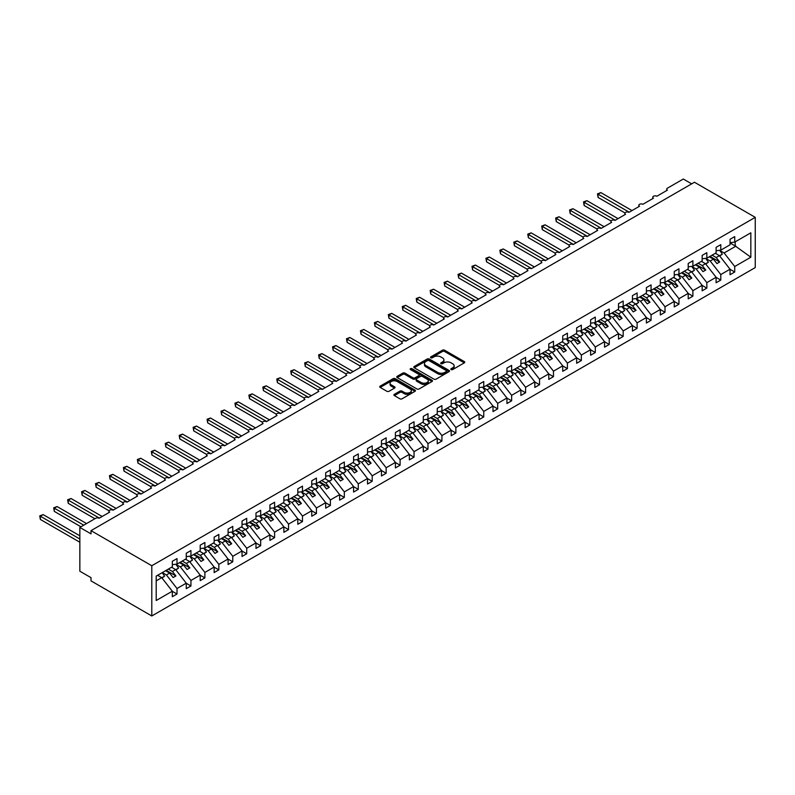 <?xml version="1.0" encoding="UTF-8"?>
<svg xmlns="http://www.w3.org/2000/svg" width="795" height="795" viewBox="0 0 795 795"><rect width="100%" height="100%" fill="white"/><g stroke="black" fill="none" stroke-linecap="round" stroke-linejoin="round"><path stroke-width="1.19" d="M451.153 369.566A1.083 0.626 0 0 0 452.693 369.566L464.32 362.848A1.55 0.894 0 0 0 464.777 362.222A1.55 0.894 0 0 0 464.32 361.586L444.614 350.207A1.55 0.894 0 0 0 442.427 350.207L430.791 356.925A1.083 0.626 0 0 0 432.321 357.81L433.832 356.945A4.959 2.862 0 0 1 440.837 356.945L442.477 357.889A4.959 2.862 0 0 1 443.928 359.916A4.959 2.862 0 0 1 442.477 361.934L440.977 362.808A1.083 0.626 0 0 0 442.507 363.693L444.007 362.818A4.959 2.862 0 0 1 451.023 362.818L452.663 363.772A4.959 2.862 0 0 1 454.114 365.789A4.959 2.862 0 0 1 452.663 367.817L451.153 368.681A1.083 0.626 0 0 0 451.153 369.566L451.153 368.681M394.36 394.33A1.55 0.894 0 0 0 393.903 394.966A1.55 0.894 0 0 0 394.36 395.592L399.885 398.792A1.55 0.894 0 0 0 402.081 398.792L415 391.329A1.55 0.894 0 0 0 415.447 390.693A1.55 0.894 0 0 0 415 390.067L395.294 378.688A1.55 0.894 0 0 0 393.098 378.688L380.179 386.141A1.55 0.894 0 0 0 379.722 386.777A1.55 0.894 0 0 0 380.179 387.413L386.857 391.269A1.55 0.894 0 0 0 389.053 391.269L394.578 388.079A1.55 0.894 0 0 0 395.036 387.443A1.55 0.894 0 0 0 394.578 386.807L391.269 384.899A4.144 2.395 0 0 1 390.057 383.21A4.144 2.395 0 0 1 392.611 380.994A4.144 2.395 0 0 1 397.122 381.521L410.101 389.003A4.144 2.395 0 0 1 411.313 390.693A4.144 2.395 0 0 1 408.749 392.909A4.144 2.395 0 0 1 404.238 392.392L402.081 391.14A1.55 0.894 0 0 0 399.885 391.14L394.36 394.33L394.36 395.592L399.885 392.432L399.885 391.14M755.25 217.343L151.795 565.742L151.795 615.976L755.25 267.577L755.25 217.343L694.462 182.244L91.008 530.643L91.008 533.862L79.848 527.423L95.748 518.251A2.365 1.361 0 0 1 99.087 518.251L109.69 512.129A2.365 1.361 0 0 1 108.995 511.165A2.365 1.361 0 0 1 110.455 509.903A2.365 1.361 0 0 1 113.029 510.201L123.632 504.08A2.365 1.361 0 0 1 122.937 503.116A2.365 1.361 0 0 1 124.398 501.854A2.365 1.361 0 0 1 126.981 502.152L137.575 496.03A2.365 1.361 0 0 1 136.879 495.066A2.365 1.361 0 0 1 138.34 493.804A2.365 1.361 0 0 1 140.924 494.102L151.517 487.981A2.365 1.361 0 0 1 150.821 487.017A2.365 1.361 0 0 1 152.282 485.755A2.365 1.361 0 0 1 154.866 486.053L165.459 479.932A2.365 1.361 0 0 1 164.764 478.968A2.365 1.361 0 0 1 166.225 477.706A2.365 1.361 0 0 1 168.808 478.004L179.402 471.882A2.365 1.361 0 0 1 178.706 470.918A2.365 1.361 0 0 1 180.167 469.656A2.365 1.361 0 0 1 182.751 469.944L193.344 463.833A2.365 1.361 0 0 1 192.648 462.869A2.365 1.361 0 0 1 194.109 461.607A2.365 1.361 0 0 1 196.693 461.895L207.286 455.783A2.365 1.361 0 0 1 206.601 454.82A2.365 1.361 0 0 1 208.061 453.557A2.365 1.361 0 0 1 210.635 453.846L221.229 447.734A2.365 1.361 0 0 1 220.543 446.77A2.365 1.361 0 0 1 222.004 445.508A2.365 1.361 0 0 1 224.578 445.796L235.171 439.685A2.365 1.361 0 0 1 234.485 438.711A2.365 1.361 0 0 1 235.946 437.449A2.365 1.361 0 0 1 238.52 437.747L249.113 431.635A2.365 1.361 0 0 1 248.428 430.661A2.365 1.361 0 0 1 249.888 429.399A2.365 1.361 0 0 1 252.462 429.697L263.066 423.586A2.365 1.361 0 0 1 262.37 422.612A2.365 1.361 0 0 1 263.831 421.35A2.365 1.361 0 0 1 266.404 421.648L277.008 415.527A2.365 1.361 0 0 1 276.312 414.563A2.365 1.361 0 0 1 277.773 413.301A2.365 1.361 0 0 1 280.347 413.599L290.95 407.477A2.365 1.361 0 0 1 290.255 406.513A2.365 1.361 0 0 1 291.715 405.251A2.365 1.361 0 0 1 294.289 405.549L304.892 399.428A2.365 1.361 0 0 1 304.197 398.464A2.365 1.361 0 0 1 305.658 397.202A2.365 1.361 0 0 1 308.231 397.5L318.835 391.378A2.365 1.361 0 0 1 318.139 390.415A2.365 1.361 0 0 1 319.6 389.153A2.365 1.361 0 0 1 322.184 389.451L332.777 383.329A2.365 1.361 0 0 1 332.081 382.365A2.365 1.361 0 0 1 333.542 381.103A2.365 1.361 0 0 1 336.126 381.401L346.719 375.28A2.365 1.361 0 0 1 346.024 374.316A2.365 1.361 0 0 1 347.485 373.054A2.365 1.361 0 0 1 350.068 373.352L360.662 367.23A2.365 1.361 0 0 1 359.966 366.266A2.365 1.361 0 0 1 361.427 365.004A2.365 1.361 0 0 1 364.011 365.303L374.604 359.181A2.365 1.361 0 0 1 373.908 358.217A2.365 1.361 0 0 1 375.369 356.955A2.365 1.361 0 0 1 377.953 357.253L388.546 351.132A2.365 1.361 0 0 1 387.851 350.168A2.365 1.361 0 0 1 389.312 348.906A2.365 1.361 0 0 1 391.895 349.204L402.489 343.082A2.365 1.361 0 0 1 401.803 342.118A2.365 1.361 0 0 1 403.264 340.856A2.365 1.361 0 0 1 405.838 341.154L416.431 335.033A2.365 1.361 0 0 1 415.745 334.069A2.365 1.361 0 0 1 417.206 332.807A2.365 1.361 0 0 1 419.78 333.105L430.373 326.984A2.365 1.361 0 0 1 429.688 326.02A2.365 1.361 0 0 1 431.148 324.757A2.365 1.361 0 0 1 433.722 325.046L444.316 318.934A2.365 1.361 0 0 1 443.63 317.97A2.365 1.361 0 0 1 445.091 316.708A2.365 1.361 0 0 1 447.665 316.996L458.268 310.885A2.365 1.361 0 0 1 457.572 309.921A2.365 1.361 0 0 1 459.033 308.659A2.365 1.361 0 0 1 461.607 308.947L472.21 302.835A2.365 1.361 0 0 1 471.515 301.861A2.365 1.361 0 0 1 472.975 300.599A2.365 1.361 0 0 1 475.549 300.898L486.152 294.786A2.365 1.361 0 0 1 485.457 293.812A2.365 1.361 0 0 1 486.918 292.55A2.365 1.361 0 0 1 489.491 292.848L500.095 286.737A2.365 1.361 0 0 1 499.399 285.763A2.365 1.361 0 0 1 500.86 284.501A2.365 1.361 0 0 1 503.444 284.799L514.037 278.687A2.365 1.361 0 0 1 513.341 277.713A2.365 1.361 0 0 1 514.802 276.451A2.365 1.361 0 0 1 517.386 276.749L527.979 270.628A2.365 1.361 0 0 1 527.284 269.664A2.365 1.361 0 0 1 528.745 268.402A2.365 1.361 0 0 1 531.328 268.7L541.922 262.579A2.365 1.361 0 0 1 541.226 261.615A2.365 1.361 0 0 1 542.687 260.353A2.365 1.361 0 0 1 545.271 260.651L555.864 254.529A2.365 1.361 0 0 1 555.168 253.565A2.365 1.361 0 0 1 556.629 252.303A2.365 1.361 0 0 1 559.213 252.601L569.806 246.48A2.365 1.361 0 0 1 569.111 245.516A2.365 1.361 0 0 1 570.572 244.254A2.365 1.361 0 0 1 573.155 244.552L583.749 238.43A2.365 1.361 0 0 1 583.053 237.467A2.365 1.361 0 0 1 584.514 236.204A2.365 1.361 0 0 1 587.098 236.503L597.691 230.381A2.365 1.361 0 0 1 597.005 229.417A2.365 1.361 0 0 1 598.466 228.155A2.365 1.361 0 0 1 601.04 228.453L611.633 222.332A2.365 1.361 0 0 1 610.948 221.368A2.365 1.361 0 0 1 612.408 220.106A2.365 1.361 0 0 1 614.982 220.404L625.576 214.282A2.365 1.361 0 0 1 624.89 213.318A2.365 1.361 0 0 1 626.351 212.056A2.365 1.361 0 0 1 628.924 212.354L639.518 206.233A2.365 1.361 0 0 1 638.832 205.269A2.365 1.361 0 0 1 640.293 204.007A2.365 1.361 0 0 1 642.867 204.305L653.47 198.184A2.365 1.361 0 0 1 652.774 197.22A2.365 1.361 0 0 1 654.235 195.958A2.365 1.361 0 0 1 656.809 196.256L667.412 190.134A2.365 1.361 180 0 1 666.717 189.17A2.365 1.361 180 0 1 667.412 188.196L683.303 179.024L691.67 183.854M151.795 565.742L91.008 530.643M433.941 379.126A1.55 0.894 0 0 0 436.127 379.126L449.046 371.672A1.55 0.894 0 0 0 449.503 371.036A1.55 0.894 0 0 0 449.046 370.41L429.34 359.032A1.55 0.894 0 0 0 427.154 359.032L414.235 366.485A1.55 0.894 0 0 0 413.778 367.121A1.55 0.894 0 0 0 414.235 367.747L433.941 379.126M410.886 369.804A1.083 0.626 0 0 1 411.989 369.953L411.989 368.671L432.023 380.239A1.55 0.894 0 0 1 432.48 380.865A1.55 0.894 0 0 1 432.023 381.501L419.104 388.964A1.55 0.894 0 0 1 416.918 388.964L397.202 377.585L402.737 374.415L402.737 373.123L397.202 376.313A1.55 0.894 0 0 0 396.755 376.949A1.55 0.894 0 0 0 397.202 377.585L397.202 376.313M402.737 374.415A1.55 0.894 0 0 1 404.923 374.415L404.923 373.123A1.55 0.894 0 0 0 402.737 373.123M404.923 373.123L412.913 377.734A1.55 0.894 0 0 0 415.109 377.734L418.776 375.618A1.55 0.894 0 0 0 419.223 374.992A1.55 0.894 0 0 0 418.776 374.356L410.459 369.556A1.083 0.626 0 0 1 411.989 368.671M156.208 580.837L161.723 577.657L172.316 591.212L156.208 600.513L156.208 576.107L172.316 566.805L172.316 561.3L177.007 558.597L177.007 564.102L172.316 564.688M177.007 564.102L186.259 558.756L186.259 553.25L190.949 550.547L190.949 556.053L186.259 556.639M190.949 556.053L200.201 550.706L200.201 545.201L204.891 542.498L204.891 548.003L200.201 548.59M204.891 548.003L214.153 542.657L214.153 537.152L218.834 534.449L218.834 539.954L214.153 540.53M218.834 539.954L228.095 534.608L228.095 529.102L232.776 526.399L232.776 531.905L228.095 532.481M232.776 531.905L242.038 526.558L242.038 521.053L246.718 518.35L246.718 523.855L242.038 524.432M246.718 523.855L255.98 518.509L255.98 513.004L260.661 510.291L260.661 515.806L255.98 516.382M260.661 515.806L269.922 510.46L269.922 504.954L274.603 502.241L274.603 507.757L269.922 508.333M274.603 507.757L283.865 502.41L283.865 496.905L288.545 494.192L288.545 499.697L283.865 500.284M288.545 499.697L297.807 494.361L297.807 488.846L302.488 486.142L302.488 491.648L297.807 492.234M302.488 491.648L311.749 486.311L311.749 480.796L316.44 478.093L316.44 483.599L311.749 484.185M316.44 483.599L325.692 478.252L325.692 472.747L330.382 470.044L330.382 475.549L325.692 476.135M330.382 475.549L339.634 470.203L339.634 464.697L344.324 461.994L344.324 467.5L339.634 468.086M344.324 467.5L353.576 462.153L353.576 456.648L358.267 453.945L358.267 459.45L353.576 460.037M358.267 459.45L367.519 454.104L367.519 448.599L372.209 445.896L372.209 451.401L367.519 451.987M372.209 451.401L381.461 446.055L381.461 440.549L386.151 437.846L386.151 443.352L381.461 443.938M386.151 443.352L395.413 438.005L395.413 432.5L400.094 429.797L400.094 435.302L395.413 435.889M400.094 435.302L409.355 429.956L409.355 424.451L414.036 421.748L414.036 427.253L409.355 427.839M414.036 427.253L423.298 421.906L423.298 416.401L427.978 413.698L427.978 419.203L423.298 419.79M427.978 419.203L437.24 413.857L437.24 408.352L441.921 405.649L441.921 411.154L437.24 411.74M441.921 411.154L451.182 405.808L451.182 400.302L455.863 397.599L455.863 403.105L451.182 403.691M455.863 403.105L465.125 397.758L465.125 392.253L469.805 389.55L469.805 395.055L465.125 395.632M469.805 395.055L479.067 389.709L479.067 384.204L483.748 381.501L483.748 387.006L479.067 387.582M483.748 387.006L493.009 381.66L493.009 376.154L497.69 373.451L497.69 378.957L493.009 379.533M497.69 378.957L506.952 373.61L506.952 368.105L511.642 365.392L511.642 370.907L506.952 371.484M511.642 370.907L520.894 365.561L520.894 360.055L525.584 357.343L525.584 362.848L520.894 363.434M525.584 362.848L534.836 357.512L534.836 352.006L539.527 349.293L539.527 354.799L534.836 355.385M539.527 354.799L548.779 349.462L548.779 343.947L553.469 341.244L553.469 346.749L548.779 347.335M553.469 346.749L562.721 341.413L562.721 335.897L567.411 333.194L567.411 338.7L562.721 339.286M567.411 338.7L576.663 333.353L576.663 327.848L581.354 325.145L581.354 330.65L576.663 331.237M581.354 330.65L590.615 325.304L590.615 319.799L595.296 317.096L595.296 322.601L590.615 323.187M595.296 322.601L604.558 317.255L604.558 311.749L609.238 309.046L609.238 314.552L604.558 315.138M609.238 314.552L618.5 309.205L618.5 303.7L623.181 300.997L623.181 306.502L618.5 307.089M623.181 306.502L632.442 301.156L632.442 295.651L637.123 292.948L637.123 298.453L632.442 299.039M637.123 298.453L646.385 293.107L646.385 287.601L651.065 284.898L651.065 290.404L646.385 290.99M651.065 290.404L660.327 285.057L660.327 279.552L665.008 276.849L665.008 282.354L660.327 282.941M665.008 282.354L674.269 277.008L674.269 271.502L678.95 268.799L678.95 274.305L674.269 274.891M678.95 274.305L688.212 268.958L688.212 263.453L692.892 260.75L692.892 266.255L688.212 266.842M692.892 266.255L702.154 260.909L702.154 255.404L706.844 252.701L706.844 258.206L702.154 258.792M706.844 258.206L716.096 252.86L716.096 247.354L720.787 244.651L720.787 250.157L716.096 250.733M172.316 591.311L177.007 594.014L177.007 588.509L186.259 583.162L175.665 569.608L171.571 567.242M162.309 572.589L166.403 574.954L177.007 588.509M186.259 583.262L190.949 585.965L190.949 580.459L200.201 575.113L189.608 561.558L185.513 559.193M175.914 564.341L180.356 566.905L190.949 580.459M200.201 575.212L204.891 577.915L204.891 572.41L214.153 567.064L203.55 553.509L199.456 551.144M189.856 556.291L194.298 558.855L204.891 572.41M214.153 567.163L218.834 569.866L218.834 564.361L228.095 559.014L217.492 545.459L213.398 543.094M203.798 548.242L208.24 550.806L218.834 564.361M228.095 559.114L232.776 561.817L232.776 556.311L242.038 550.965L231.434 537.41L227.34 535.045M217.741 540.193L222.183 542.756L232.776 556.311M242.038 551.064L246.718 553.767L246.718 548.262L255.98 542.915L245.377 529.361L241.283 526.996M231.683 532.143L236.125 534.707L246.718 548.262M255.98 543.015L260.661 545.718L260.661 540.212L269.922 534.866L259.329 521.311L255.225 518.946M245.625 524.094L250.067 526.658L260.661 540.212M269.922 534.965L274.603 537.668L274.603 532.163L283.865 526.817L273.271 513.262L269.167 510.887M259.567 516.044L264.01 518.598L274.603 532.163M283.865 526.906L288.545 529.619L288.545 524.114L297.807 518.767L287.214 505.213L283.109 502.838M273.51 507.995L277.952 510.549L288.545 524.114M297.807 518.857L302.488 521.57L302.488 516.064L311.749 510.718L301.156 497.163L297.052 494.788M287.452 499.936L291.894 502.5L302.488 516.064M311.749 510.807L316.44 513.52L316.44 508.005L325.692 502.669L315.098 489.104L310.994 486.739M301.394 491.886L305.837 494.45L316.44 508.005M325.692 502.758L330.382 505.471L330.382 499.956L339.634 494.619L329.041 481.055L324.936 478.689M315.337 483.837L319.779 486.401L330.382 499.956M339.634 494.709L344.324 497.412L344.324 491.906L353.576 486.56L342.983 473.005L338.879 470.64M329.289 475.788L333.721 478.352L344.324 491.906M353.576 486.659L358.267 489.362L358.267 483.857L367.519 478.51L356.925 464.956L352.831 462.591M343.231 467.738L347.663 470.302L358.267 483.857M367.519 478.61L372.209 481.313L372.209 475.808L381.461 470.461L370.868 456.906L366.773 454.541M357.174 459.689L361.606 462.253L372.209 475.808M381.461 470.56L386.151 473.264L386.151 467.758L395.413 462.412L384.81 448.857L380.716 446.492M371.116 451.64L375.558 454.203L386.151 467.758M395.413 462.511L400.094 465.214L400.094 459.709L409.355 454.362L398.752 440.808L394.658 438.442M385.058 443.59L389.5 446.154L400.094 459.709M409.355 454.462L414.036 457.165L414.036 451.659L423.298 446.313L412.694 432.758L408.6 430.393M399.001 435.541L403.443 438.105L414.036 451.659M423.298 446.412L427.978 449.115L427.978 443.61L437.24 438.264L426.637 424.709L422.543 422.344M412.943 427.491L417.385 430.055L427.978 443.61M437.24 438.363L441.921 441.066L441.921 435.561L451.182 430.214L440.579 416.659L436.485 414.294M426.885 419.442L431.327 422.006L441.921 435.561M451.182 430.314L455.863 433.017L455.863 427.511L465.125 422.165L454.531 408.61L450.427 406.245M440.828 411.393L445.27 413.957L455.863 427.511M465.125 422.264L469.805 424.967L469.805 419.462L479.067 414.116L468.474 400.561L464.369 398.196M454.77 403.343L459.212 405.907L469.805 419.462M479.067 414.215L483.748 416.918L483.748 411.413L493.009 406.066L482.416 392.511L478.312 390.146M468.712 395.294L473.154 397.858L483.748 411.413M493.009 406.166L497.69 408.868L497.69 403.363L506.952 398.017L496.358 384.462L492.254 382.097M482.654 387.245L487.097 389.808L497.69 403.363M506.952 398.116L511.642 400.819L511.642 395.314L520.894 389.967L510.301 376.413L506.196 374.038M496.597 379.195L501.039 381.759L511.642 395.314M520.894 390.067L525.584 392.77L525.584 387.264L534.836 381.918L524.243 368.363L520.139 365.988M510.549 371.146L514.981 373.7L525.584 387.264M534.836 382.007L539.527 384.72L539.527 379.215L548.779 373.869L538.185 360.314L534.081 357.939M524.491 363.086L528.923 365.65L539.527 379.215M548.779 373.958L553.469 376.671L553.469 371.166L562.721 365.819L552.128 352.255L548.033 349.889M538.434 355.037L542.866 357.601L553.469 371.166M562.721 365.909L567.411 368.622L567.411 363.106L576.663 357.77L566.07 344.205L561.976 341.84M552.376 346.988L556.808 349.552L567.411 363.106M576.663 357.859L581.354 360.562L581.354 355.057L590.615 349.721L580.012 336.156L575.918 333.791M566.318 338.938L570.76 341.502L581.354 355.057M590.615 349.81L595.296 352.513L595.296 347.008L604.558 341.661L593.954 328.106L589.86 325.741M580.261 330.889L584.703 333.453L595.296 347.008M604.558 341.761L609.238 344.464L609.238 338.958L618.5 333.612L607.897 320.057L603.803 317.692M594.203 322.84L598.645 325.403L609.238 338.958M618.5 333.711L623.181 336.414L623.181 330.909L632.442 325.562L621.839 312.008L617.745 309.643M608.145 314.79L612.587 317.354L623.181 330.909M632.442 325.662L637.123 328.365L637.123 322.859L646.385 317.513L635.781 303.958L631.687 301.593M622.087 306.741L626.53 309.305L637.123 322.859M646.385 317.612L651.065 320.315L651.065 314.81L660.327 309.464L649.734 295.909L645.629 293.544M636.03 298.691L640.472 301.255L651.065 314.81M660.327 309.563L665.008 312.266L665.008 306.761L674.269 301.414L663.676 287.86L659.572 285.494M649.972 290.642L654.414 293.206L665.008 306.761M674.269 301.514L678.95 304.217L678.95 298.711L688.212 293.365L677.618 279.81L673.514 277.445M663.914 282.593L668.356 285.157L678.95 298.711M688.212 293.464L692.892 296.167L692.892 290.662L702.154 285.316L691.561 271.761L687.456 269.396M677.857 274.543L682.299 277.107L692.892 290.662M702.154 285.415L706.844 288.118L706.844 282.613L716.096 277.266L705.503 263.711L701.399 261.346M691.799 266.494L696.241 269.058L706.844 282.613M716.096 277.366L720.787 280.069L720.787 274.563L730.039 269.217L730.039 274.722L734.729 272.019L734.729 266.514L750.838 257.212L735.176 245.933L735.176 241.849M705.751 258.445L710.183 261.008L720.787 274.563M720.787 250.157L730.039 244.81L730.039 239.305L734.729 236.602L734.729 242.107L730.039 242.684M730.039 269.316L734.729 272.019M719.694 250.395L724.126 252.959L734.729 266.514M79.848 527.423L79.848 571.217L91.008 577.657L91.008 580.877L151.795 615.976M161.723 577.657L157.619 575.292M177.007 594.014L172.316 596.717L172.316 591.212M190.949 585.965L186.259 588.668L186.259 583.162M204.891 577.915L200.201 580.618L200.201 575.113M218.834 569.866L214.153 572.569L214.153 567.064M232.776 561.817L228.095 564.52L228.095 559.014M246.718 553.767L242.038 556.47L242.038 550.965M260.661 545.718L255.98 548.421L255.98 542.915M274.603 537.668L269.922 540.371L269.922 534.866M288.545 529.619L283.865 532.322L283.865 526.817M302.488 521.57L297.807 524.273L297.807 518.767M316.44 513.52L311.749 516.223L311.749 510.718M330.382 505.471L325.692 508.174L325.692 502.669M344.324 497.412L339.634 500.125L339.634 494.619M358.267 489.362L353.576 492.075L353.576 486.56M372.209 481.313L367.519 484.026L367.519 478.51M386.151 473.264L381.461 475.966L381.461 470.461M400.094 465.214L395.413 467.917L395.413 462.412M414.036 457.165L409.355 459.868L409.355 454.362M427.978 449.115L423.298 451.818L423.298 446.313M441.921 441.066L437.24 443.769L437.24 438.264M455.863 433.017L451.182 435.72L451.182 430.214M469.805 424.967L465.125 427.67L465.125 422.165M483.748 416.918L479.067 419.621L479.067 414.116M497.69 408.868L493.009 411.572L493.009 406.066M511.642 400.819L506.952 403.522L506.952 398.017M525.584 392.77L520.894 395.473L520.894 389.967M539.527 384.72L534.836 387.423L534.836 381.918M553.469 376.671L548.779 379.374L548.779 373.869M567.411 368.622L562.721 371.325L562.721 365.819M581.354 360.562L576.663 363.275L576.663 357.77M595.296 352.513L590.615 355.226L590.615 349.721M609.238 344.464L604.558 347.177L604.558 341.661M623.181 336.414L618.5 339.117L618.5 333.612M637.123 328.365L632.442 331.068L632.442 325.562M651.065 320.315L646.385 323.018L646.385 317.513M665.008 312.266L660.327 314.969L660.327 309.464M678.95 304.217L674.269 306.92L674.269 301.414M692.892 296.167L688.212 298.87L688.212 293.365M706.844 288.118L702.154 290.821L702.154 285.316M720.787 280.069L716.096 282.772L716.096 277.266M734.729 242.107L750.838 232.806L750.838 257.212M166.403 574.954L169.643 573.086L173.131 577.548L175.914 575.938L172.436 571.476L175.665 569.608M165.539 570.721L169.643 573.086M168.331 569.111L172.436 571.476M180.356 566.905L183.585 565.036L187.073 569.498L189.856 567.888L186.378 563.426L189.608 561.558M179.491 562.671L183.585 565.036M182.274 561.061L186.378 563.426M194.298 558.855L197.528 556.987L201.016 561.449L203.808 559.839L200.32 555.377L203.55 553.509M193.433 554.622L197.528 556.987M196.216 553.012L200.32 555.377M208.24 550.806L211.47 548.938L214.958 553.399L217.751 551.79L214.262 547.328L217.492 545.459M207.376 546.572L211.47 548.938M210.158 544.963L214.262 547.328M222.183 542.756L225.412 540.888L228.9 545.35L231.693 543.74L228.205 539.278L231.434 537.41M221.318 538.523L225.412 540.888M224.101 536.913L228.205 539.278M236.125 534.707L239.355 532.839L242.843 537.291L245.635 535.681L242.147 531.229L245.377 529.361M235.26 530.474L239.355 532.839M238.043 528.854L242.147 531.229M250.067 526.658L253.297 524.789L256.785 529.241L259.577 527.632L256.089 523.18L259.329 521.311M249.203 522.414L253.297 524.789M251.985 520.805L256.089 523.18M264.01 518.598L267.239 516.74L270.727 521.192L273.52 519.582L270.032 515.13L273.271 513.262M263.145 514.365L267.239 516.74M265.937 512.755L270.032 515.13M277.952 510.549L281.191 508.691L284.67 513.143L287.462 511.533L283.974 507.071L287.214 505.213M277.087 506.316L281.191 508.691M279.88 504.706L283.974 507.071M291.894 502.5L295.134 500.631L298.612 505.093L301.404 503.483L297.916 499.022L301.156 497.163M291.03 498.266L295.134 500.631M293.822 496.656L297.916 499.022M305.837 494.45L309.076 492.582L312.564 497.044L315.347 495.434L311.859 490.972L315.098 489.104M304.972 490.217L309.076 492.582M307.764 488.607L311.859 490.972M319.779 486.401L323.018 484.533L326.507 488.995L329.289 487.385L325.801 482.923L329.041 481.055M318.914 482.168L323.018 484.533M321.707 480.558L325.801 482.923M333.721 478.352L336.961 476.483L340.449 480.945L343.231 479.335L339.743 474.873L342.983 473.005M332.857 474.118L336.961 476.483M335.649 472.508L339.743 474.873M347.663 470.302L350.903 468.434L354.391 472.896L357.174 471.286L353.696 466.824L356.925 464.956M346.799 466.069L350.903 468.434M349.591 464.459L353.696 466.824M361.606 462.253L364.845 460.385L368.333 464.846L371.116 463.237L367.638 458.775L370.868 456.906M360.741 458.019L364.845 460.385M363.534 456.409L367.638 458.775M375.558 454.203L378.788 452.335L382.276 456.797L385.058 455.187L381.58 450.725L384.81 448.857M374.693 449.97L378.788 452.335M377.476 448.36L381.58 450.725M389.5 446.154L392.73 444.286L396.218 448.748L399.01 447.138L395.522 442.676L398.752 440.808M388.636 441.921L392.73 444.286M391.418 440.311L395.522 442.676M403.443 438.105L406.672 436.236L410.16 440.698L412.953 439.088L409.465 434.627L412.694 432.758M402.578 433.871L406.672 436.236M405.361 432.261L409.465 434.627M417.385 430.055L420.615 428.187L424.103 432.649L426.895 431.039L423.407 426.577L426.637 424.709M416.52 425.822L420.615 428.187M419.303 424.212L423.407 426.577M431.327 422.006L434.557 420.138L438.045 424.6L440.837 422.99L437.349 418.528L440.579 416.659M430.463 417.772L434.557 420.138M433.245 416.163L437.349 418.528M445.27 413.957L448.499 412.088L451.987 416.55L454.78 414.94L451.292 410.478L454.531 408.61M444.405 409.723L448.499 412.088M447.188 408.113L451.292 410.478M459.212 405.907L462.442 404.039L465.93 408.501L468.722 406.891L465.234 402.429L468.474 400.561M458.347 401.674L462.442 404.039M461.14 400.064L465.234 402.429M473.154 397.858L476.394 395.99L479.872 400.451L482.664 398.842L479.176 394.38L482.416 392.511M472.29 393.624L476.394 395.99M475.082 392.015L479.176 394.38M487.097 389.808L490.336 387.94L493.814 392.392L496.607 390.782L493.119 386.33L496.358 384.462M486.232 385.565L490.336 387.94M489.024 383.955L493.119 386.33M501.039 381.759L504.278 379.891L507.767 384.343L510.549 382.733L507.061 378.281L510.301 376.413M500.174 377.516L504.278 379.891M502.967 375.906L507.061 378.281M514.981 373.7L518.221 371.841L521.709 376.293L524.491 374.684L521.003 370.231L524.243 368.363M514.117 369.466L518.221 371.841M516.909 367.856L521.003 370.231M528.923 365.65L532.163 363.782L535.651 368.244L538.434 366.634L534.946 362.172L538.185 360.314M528.059 361.417L532.163 363.782M530.851 359.807L534.946 362.172M542.866 357.601L546.105 355.733L549.593 360.195L552.376 358.585L548.898 354.123L552.128 352.255M542.001 353.368L546.105 355.733M544.794 351.758L548.898 354.123M556.808 349.552L560.048 347.683L563.536 352.145L566.318 350.535L562.84 346.073L566.07 344.205M555.944 345.318L560.048 347.683M558.736 343.708L562.84 346.073M570.76 341.502L573.99 339.634L577.478 344.096L580.27 342.486L576.782 338.024L580.012 336.156M569.896 337.269L573.99 339.634M572.678 335.659L576.782 338.024M584.703 333.453L587.932 331.585L591.42 336.047L594.213 334.437L590.725 329.975L593.954 328.106M583.838 329.219L587.932 331.585M586.621 327.61L590.725 329.975M598.645 325.403L601.875 323.535L605.363 327.997L608.155 326.387L604.667 321.925L607.897 320.057M597.78 321.17L601.875 323.535M600.563 319.56L604.667 321.925M612.587 317.354L615.817 315.486L619.305 319.948L622.097 318.338L618.609 313.876L621.839 312.008M611.723 313.121L615.817 315.486M614.505 311.511L618.609 313.876M626.53 309.305L629.759 307.436L633.247 311.898L636.04 310.288L632.552 305.827L635.781 303.958M625.665 305.071L629.759 307.436M628.447 303.461L632.552 305.827M640.472 301.255L643.702 299.387L647.19 303.849L649.982 302.239L646.494 297.777L649.734 295.909M639.607 297.022L643.702 299.387M642.4 295.412L646.494 297.777M654.414 293.206L657.644 291.338L661.132 295.8L663.924 294.19L660.436 289.728L663.676 287.86M653.55 288.973L657.644 291.338M656.342 287.363L660.436 289.728M668.356 285.157L671.596 283.288L675.074 287.75L677.867 286.14L674.379 281.678L677.618 279.81M667.492 280.923L671.596 283.288M670.284 279.313L674.379 281.678M682.299 277.107L685.538 275.239L689.017 279.701L691.809 278.091L688.321 273.629L691.561 271.761M681.434 272.874L685.538 275.239M684.227 271.264L688.321 273.629M696.241 269.058L699.481 267.19L702.969 271.651L705.751 270.042L702.263 265.58L705.503 263.711M695.377 264.824L699.481 267.19M698.169 263.215L702.263 265.58M710.183 261.008L713.423 259.14L716.911 263.602L719.694 261.992L716.206 257.53L719.445 255.662L715.341 253.297M709.319 256.775L713.423 259.14M712.111 255.165L716.206 257.53M719.445 255.662L730.039 269.217M724.126 252.959L735.951 246.132M730.039 242.972L735.176 245.933M709.995 256.387L719.694 261.992M696.052 264.437L705.751 270.042M682.1 272.486L691.809 278.091M668.158 280.536L677.867 286.14M654.215 288.585L663.924 294.19M640.273 296.634L649.982 302.239M626.331 304.684L636.04 310.288M612.389 312.733L622.097 318.338M598.446 320.783L608.155 326.387M584.504 328.832L594.213 334.437M570.562 336.881L580.27 342.486M556.619 344.931L566.318 350.535M542.677 352.98L552.376 358.585M528.735 361.029L538.434 366.634M514.792 369.079L524.491 374.684M500.85 377.138L510.549 382.733M486.898 385.187L496.607 390.782M472.955 393.237L482.664 398.842M459.013 401.286L468.722 406.891M445.071 409.336L454.78 414.94M431.128 417.385L440.837 422.99M417.186 425.434L426.895 431.039M403.244 433.484L412.953 439.088M389.302 441.533L399.01 447.138M375.359 449.582L385.058 455.187M361.417 457.632L371.116 463.237M347.475 465.681L357.174 471.286M333.532 473.731L343.231 479.335M319.59 481.78L329.289 487.385M305.648 489.829L315.347 495.434M291.695 497.879L301.404 503.483M277.753 505.928L287.462 511.533M263.811 513.987L273.52 519.582M249.869 522.037L259.577 527.632M235.926 530.086L245.635 535.681M221.984 538.135L231.693 543.74M208.042 546.185L217.751 551.79M194.099 554.234L203.808 559.839M180.157 562.284L189.856 567.888M166.215 570.333L175.914 575.938M451.59 369.725L452.663 369.099A4.959 2.862 0 0 0 454.114 367.081L454.114 365.789M443.928 359.916L443.928 361.198A4.959 2.862 0 0 1 442.477 363.226L441.404 363.842M464.3 362.868L444.614 351.499A1.55 0.894 0 0 0 442.427 351.499L431.228 357.969M449.046 370.41L449.046 371.672L429.34 360.314A1.55 0.894 0 0 0 427.154 360.314L414.255 367.767M446.313 371.484A1.083 0.626 0 0 0 446.313 370.599L429.012 360.612A1.083 0.626 0 0 0 427.481 360.612L425.891 361.526A4.959 2.862 0 0 0 424.441 363.544A4.959 2.862 0 0 0 425.891 365.571L437.717 372.398A4.959 2.862 0 0 0 444.723 372.398L446.313 371.484L446.313 372.766A1.083 0.626 0 0 0 446.631 372.328L446.631 371.036M424.441 363.544L424.441 364.835A4.959 2.862 0 0 0 425.891 366.863L425.891 365.571M446.313 372.766L444.723 373.69A4.959 2.862 0 0 1 437.717 373.69L425.891 366.863M404.923 374.415L412.913 379.026A1.55 0.894 0 0 0 415.109 379.026L418.776 376.909A1.55 0.894 0 0 0 419.223 376.274L419.223 374.992M411.989 369.953L432.003 381.511M421.211 382.524A4.144 2.395 0 0 0 425.722 383.041A4.144 2.395 0 0 0 428.286 380.835A4.144 2.395 0 0 0 427.064 379.145L422.493 376.502A1.55 0.894 0 0 0 420.307 376.502L416.64 378.629A1.55 0.894 0 0 0 416.183 379.255A1.55 0.894 0 0 0 416.64 379.891L421.211 382.524L421.211 383.816A4.144 2.395 0 0 0 425.722 384.333A4.144 2.395 0 0 0 428.286 382.127L428.286 380.835M416.183 379.255L416.183 380.547A1.55 0.894 0 0 0 416.64 381.173L416.64 379.891M421.211 383.816L416.64 381.173M411.313 390.693L411.313 391.985A4.144 2.395 0 0 1 408.749 394.191A4.144 2.395 0 0 1 404.238 393.674L402.081 392.432A1.55 0.894 0 0 0 399.885 392.432M390.057 383.21L390.057 384.492A4.144 2.395 0 0 0 391.269 386.181L391.269 384.899M394.559 388.089L391.269 386.181M415 390.067L415 391.329L395.294 379.98A1.55 0.894 0 0 0 393.098 379.98L380.199 387.423M597.472 193.871L598.088 194.219L598.088 197.448L597.472 193.871L600.871 192.609L598.088 194.219L629.203 212.186M598.088 197.448L624.969 212.961M600.871 192.609L631.995 210.576M715.649 253.118L716.076 253.714M719.624 250.296L722.347 254.122L719.525 255.761M722.347 254.122L719.714 256M583.53 201.92L584.136 202.278L584.136 205.498L583.53 201.92L586.929 200.668L584.136 202.278L615.26 220.245M584.136 205.498L611.027 221.01M586.929 200.668L618.053 218.635M701.707 261.167L702.134 261.764M705.682 258.345L708.405 262.181L705.572 263.811M708.405 262.181L705.771 264.049M569.588 209.969L570.194 210.327L570.194 213.547L569.588 209.969L572.986 208.717L570.194 210.327L601.318 228.294M570.194 213.547L597.085 229.059M572.986 208.717L604.111 226.684M687.764 269.217L688.182 269.813M691.739 266.395L694.462 270.23L691.63 271.86M694.462 270.23L691.829 272.099M555.645 218.019L556.252 218.377L556.252 221.596L555.645 218.019L559.044 216.767L556.252 218.377L587.376 236.344M556.252 221.596L583.142 237.119M559.044 216.767L590.168 234.734M673.822 277.266L674.24 277.862M677.797 274.444L680.52 278.28L677.688 279.91M680.52 278.28L677.887 280.148M541.703 226.068L542.309 226.426L542.309 229.646L541.703 226.068L545.102 224.816L542.309 226.426L573.433 244.393M542.309 229.646L569.19 245.168M545.102 224.816L576.226 242.783M659.88 285.316L660.297 285.912M663.855 282.493L666.568 286.329L663.745 287.959M666.568 286.329L663.934 288.197M527.761 234.118L528.367 234.475L528.367 237.695L527.761 234.118L531.159 232.865L528.367 234.475L559.491 252.442M528.367 237.695L555.248 253.217M531.159 232.865L562.274 250.832M645.938 293.365L646.355 293.961M649.913 290.553L652.625 294.379L649.803 296.008M652.625 294.379L649.992 296.247M513.808 242.167L514.425 242.525L514.425 245.744L513.808 242.167L517.217 240.915L514.425 242.525L545.549 260.492M514.425 245.744L541.306 261.267M517.217 240.915L548.331 258.882M631.995 301.414L632.413 302.011M635.96 298.602L638.683 302.428L635.861 304.058M638.683 302.428L636.05 304.296M499.866 250.216L500.482 250.574L500.482 253.794L499.866 250.216L503.275 248.964L500.482 250.574L531.607 268.541M500.482 253.794L527.363 269.316M503.275 248.964L534.389 266.931M618.043 309.464L618.47 310.06M622.018 306.651L624.741 310.477L621.919 312.107M624.741 310.477L622.107 312.356M485.924 258.266L486.54 258.623L486.54 261.843L485.924 258.266L489.332 257.014L486.54 258.623L517.664 276.59M486.54 261.843L513.421 277.366M489.332 257.014L520.447 274.981M604.101 317.513L604.528 318.109M608.076 314.701L610.798 318.527L607.976 320.156M610.798 318.527L608.165 320.405M471.982 266.315L472.598 266.673L472.598 269.893L471.982 266.315L475.39 265.063L472.598 266.673L503.722 284.64M472.598 269.893L499.479 285.415M475.39 265.063L506.504 283.03M590.158 325.562L590.586 326.159M594.133 322.75L596.856 326.576L594.034 328.206M596.856 326.576L594.223 328.454M458.039 274.364L458.655 274.722L458.655 277.942L458.039 274.364L461.438 273.112L458.655 274.722L489.77 292.689M458.655 277.942L485.536 293.464M461.438 273.112L492.562 291.079M576.216 333.622L576.643 334.208M580.191 330.8L582.914 334.625L580.092 336.255M582.914 334.625L580.28 336.504M444.097 282.414L444.713 282.772L444.713 285.991L444.097 282.414L447.496 281.162L444.713 282.772L475.827 300.739M444.713 285.991L471.594 301.514M447.496 281.162L478.62 299.129M562.274 341.671L562.701 342.267M566.249 338.849L568.972 342.675L566.149 344.305M568.972 342.675L566.338 344.553M430.155 290.473L430.771 290.821L430.771 294.041L430.155 290.473L433.553 289.211L430.771 290.821L461.885 308.788M430.771 294.041L457.652 309.563M433.553 289.211L464.678 307.178M548.331 349.721L548.759 350.317M552.306 346.898L555.029 350.724L552.207 352.354M555.029 350.724L552.396 352.602M416.212 298.522L416.828 298.87L416.828 302.09L416.212 298.522L419.611 297.26L416.828 298.87L447.943 316.837M416.828 302.09L443.709 317.612M419.611 297.26L450.735 315.227M534.389 357.77L534.816 358.366M538.364 354.948L541.087 358.774L538.265 360.403M541.087 358.774L538.454 360.652M402.27 306.572L402.886 306.92L402.886 310.139L402.27 306.572L405.669 305.31L402.886 306.92L434 324.887M402.886 310.139L429.767 325.662M405.669 305.31L436.793 323.277M520.447 365.819L520.874 366.416M524.422 362.997L527.145 366.823L524.322 368.453M527.145 366.823L524.511 368.701M388.328 314.621L388.934 314.969L388.934 318.189L388.328 314.621L391.726 313.359L388.934 314.969L420.058 332.936M388.934 318.189L415.825 333.711M391.726 313.359L422.851 331.326M506.504 373.869L506.922 374.465M510.479 371.046L513.202 374.872L510.37 376.502M513.202 374.872L510.569 376.75M374.385 322.671L374.992 323.018L374.992 326.238L374.385 322.671L377.784 321.409L374.992 323.018L406.116 340.985M374.992 326.238L401.882 341.761M377.784 321.409L408.908 339.376M492.562 381.918L492.979 382.514M496.537 379.096L499.26 382.922L496.428 384.551M499.26 382.922L496.627 384.8M360.443 330.72L361.049 331.068L361.049 334.288L360.443 330.72L363.842 329.458L361.049 331.068L392.173 349.035M361.049 334.288L387.94 349.81M363.842 329.458L394.966 347.425M478.62 389.967L479.037 390.564M482.595 387.145L485.318 390.971L482.486 392.611M485.318 390.971L482.674 392.849M346.501 338.769L347.107 339.117L347.107 342.347L346.501 338.769L349.899 337.507L347.107 339.117L378.231 357.094M347.107 342.347L373.988 357.859M349.899 337.507L381.014 355.474M464.678 398.017L465.095 398.613M468.653 395.195L471.365 399.03L468.543 400.66M471.365 399.03L468.732 400.899M332.558 346.819L333.165 347.177L333.165 350.396L332.558 346.819L335.957 345.567L333.165 347.177L364.289 365.144M333.165 350.396L360.046 365.909M335.957 345.567L367.071 363.534M450.735 406.066L451.153 406.662M454.7 403.244L457.423 407.08L454.601 408.709M457.423 407.08L454.79 408.948M318.606 354.868L319.222 355.226L319.222 358.446L318.606 354.868L322.015 353.616L319.222 355.226L350.347 373.193M319.222 358.446L346.103 373.958M322.015 353.616L353.129 371.583M436.793 414.116L437.21 414.712M440.758 411.293L443.481 415.129L440.659 416.759M443.481 415.129L440.847 416.997M304.664 362.918L305.28 363.275L305.28 366.495L304.664 362.918L308.072 361.665L305.28 363.275L336.404 381.242M305.28 366.495L332.161 382.017M308.072 361.665L339.187 379.632M422.841 422.165L423.268 422.761M426.816 419.343L429.538 423.178L426.716 424.808M429.538 423.178L426.905 425.047M290.722 370.967L291.338 371.325L291.338 374.544L290.722 370.967L294.13 369.715L291.338 371.325L322.462 389.292M291.338 374.544L318.219 390.067M294.13 369.715L325.244 387.682M408.898 430.214L409.326 430.81M412.873 427.392L415.596 431.228L412.774 432.858M415.596 431.228L412.963 433.096M276.779 379.016L277.395 379.374L277.395 382.594L276.779 379.016L280.188 377.764L277.395 379.374L308.52 397.341M277.395 382.594L304.276 398.116M280.188 377.764L311.302 395.731M394.956 438.264L395.383 438.86M398.931 435.451L401.654 439.277L398.832 440.907M401.654 439.277L399.02 441.146M262.837 387.066L263.453 387.423L263.453 390.643L262.837 387.066L266.236 385.814L263.453 387.423L294.567 405.39M263.453 390.643L290.334 406.166M266.236 385.814L297.36 403.781M381.014 446.313L381.441 446.909M384.989 443.501L387.712 447.327L384.889 448.956M387.712 447.327L385.078 449.195M248.895 395.115L249.511 395.473L249.511 398.692L248.895 395.115L252.293 393.863L249.511 395.473L280.625 413.44M249.511 398.692L276.392 414.215M252.293 393.863L283.418 411.83M367.071 454.362L367.499 454.959M371.046 451.55L373.769 455.376L370.947 457.006M373.769 455.376L371.136 457.254M234.952 403.164L235.568 403.522L235.568 406.742L234.952 403.164L238.351 401.912L235.568 403.522L266.683 421.489M235.568 406.742L262.449 422.264M238.351 401.912L269.475 419.879M353.129 462.412L353.556 463.008M357.104 459.599L359.827 463.425L357.005 465.055M359.827 463.425L357.194 465.304M221.01 411.214L221.626 411.572L221.626 414.791L221.01 411.214L224.409 409.962L221.626 411.572L252.74 429.538M221.626 414.791L248.507 430.314M224.409 409.962L255.533 427.929M339.187 470.471L339.614 471.057M343.162 467.649L345.885 471.475L343.062 473.104M345.885 471.475L343.251 473.353M207.068 419.263L207.684 419.621L207.684 422.841L207.068 419.263L210.466 418.011L207.684 419.621L238.798 437.588M207.684 422.841L234.565 438.363M210.466 418.011L241.591 435.978M325.244 478.52L325.672 479.107M329.219 475.698L331.942 479.524L329.12 481.154M331.942 479.524L329.309 481.402M193.125 427.322L193.732 427.67L193.732 430.89L193.125 427.322L196.524 426.06L193.732 427.67L224.856 445.637M193.732 430.89L220.622 446.412M196.524 426.06L227.648 444.027M311.302 486.57L311.72 487.166M315.277 483.748L318 487.574L315.168 489.203M318 487.574L315.367 489.452M179.183 435.372L179.789 435.72L179.789 438.939L179.183 435.372L182.582 434.11L179.789 435.72L210.914 453.687M179.789 438.939L206.68 454.462M182.582 434.11L213.706 452.077M297.36 494.619L297.777 495.215M301.335 491.797L304.058 495.623L301.226 497.253M304.058 495.623L301.424 497.501M165.241 443.421L165.847 443.769L165.847 446.989L165.241 443.421L168.639 442.159L165.847 443.769L196.971 461.736M165.847 446.989L192.738 462.511M168.639 442.159L199.764 460.126M283.418 502.669L283.835 503.265M287.392 499.846L290.115 503.672L287.283 505.302M290.115 503.672L287.472 505.55M151.298 451.471L151.905 451.818L151.905 455.038L151.298 451.471L154.697 450.209L151.905 451.818L183.029 469.785M151.905 455.038L178.786 470.56M154.697 450.209L185.811 468.175M269.475 510.718L269.893 511.314M273.45 507.896L276.163 511.722L273.341 513.351M276.163 511.722L273.53 513.6M137.356 459.52L137.962 459.868L137.962 463.088L137.356 459.52L140.755 458.258L137.962 459.868L169.087 477.835M137.962 463.088L164.843 478.61M140.755 458.258L171.869 476.225M255.533 518.767L255.95 519.364M259.498 515.945L262.221 519.771L259.399 521.401M262.221 519.771L259.587 521.649M123.404 467.569L124.02 467.917L124.02 471.137L123.404 467.569L126.812 466.307L124.02 467.917L155.144 485.884M124.02 471.137L150.901 486.659M126.812 466.307L157.927 484.274M241.591 526.817L242.008 527.413M245.556 523.994L248.279 527.82L245.456 529.45M248.279 527.82L245.645 529.699M109.462 475.619L110.078 475.966L110.078 479.186L109.462 475.619L112.87 474.357L110.078 475.966L141.202 493.934M110.078 479.186L136.959 494.709M112.87 474.357L143.984 492.324M227.638 534.866L228.066 535.462M231.613 532.044L234.336 535.87L231.514 537.509M234.336 535.87L231.703 537.748M95.519 483.668L96.135 484.026L96.135 487.246L95.519 483.668L98.928 482.406L96.135 484.026L127.26 501.993M96.135 487.246L123.016 502.758M98.928 482.406L130.042 500.383M213.696 542.915L214.123 543.512M217.671 540.093L220.394 543.929L217.572 545.559M220.394 543.929L217.76 545.797M81.577 491.717L82.193 492.075L82.193 495.295L81.577 491.717L84.986 490.465L82.193 492.075L113.317 510.042M82.193 495.295L109.074 510.807M84.986 490.465L116.1 508.432M199.754 550.965L200.181 551.561M203.729 548.143L206.452 551.978L203.629 553.608M206.452 551.978L203.818 553.847M67.635 499.767L68.251 500.125L68.251 503.344L67.635 499.767L71.033 498.515L68.251 500.125L99.365 518.092M68.251 503.344L94.903 518.728M71.033 498.515L102.157 516.482M185.811 559.014L186.239 559.61M189.786 556.192L192.509 560.028L189.687 561.658M192.509 560.028L189.876 561.896M53.692 507.816L54.308 508.174L54.308 511.394L53.692 507.816L57.091 506.564L54.308 508.174L83.753 525.167M54.308 511.394L80.961 526.787M57.091 506.564L86.546 523.557M171.869 567.064L172.296 567.66M175.844 564.241L178.567 568.077L175.745 569.707M178.567 568.077L175.934 569.945M39.75 515.866L40.366 516.223L40.366 519.443L39.75 515.866L43.149 514.613L40.366 516.223L79.848 539.02M40.366 519.443L79.848 542.24M43.149 514.613L79.848 535.8M157.927 575.113L158.354 575.709M162.17 572.668L164.625 576.127L161.802 577.756M164.625 576.127L161.991 577.995M452.663 369.099L452.663 367.817M440.977 363.693L440.977 362.808M442.477 363.226L442.477 361.934M430.791 357.81L430.791 356.925M442.427 351.499L442.427 350.207M444.614 351.499L444.614 350.207M464.32 362.848L464.32 361.586M414.235 367.747L414.235 366.485M427.154 360.314L427.154 359.032M429.34 360.314L429.34 359.032M437.717 373.69L437.717 372.398M444.723 373.69L444.723 372.398M412.913 379.026L412.913 377.734M415.109 379.026L415.109 377.734M418.776 376.909L418.776 375.618M432.023 381.501L432.023 380.239M402.081 392.432L402.081 391.14M404.238 393.674L404.238 392.392M394.578 388.079L394.578 386.807M380.179 387.413L380.179 386.141M393.098 379.98L393.098 378.688M395.294 379.98L395.294 378.688M652.774 198.581L652.774 197.22M666.717 190.532L666.717 189.17M638.832 206.63L638.832 205.269M624.89 214.68L624.89 213.318M610.948 222.729L610.948 221.368M597.005 230.779L597.005 229.417M583.053 238.838L583.053 237.467M569.111 246.887L569.111 245.516M555.168 254.937L555.168 253.565M541.226 262.986L541.226 261.615M527.284 271.035L527.284 269.664M513.341 279.085L513.341 277.713M499.399 287.134L499.399 285.763M485.457 295.184L485.457 293.812M471.515 303.233L471.515 301.861M457.572 311.282L457.572 309.921M443.63 319.332L443.63 317.97M429.688 327.381L429.688 326.02M415.745 335.43L415.745 334.069M401.803 343.48L401.803 342.118M387.851 351.529L387.851 350.168M373.908 359.578L373.908 358.217M359.966 367.628L359.966 366.266M346.024 375.677L346.024 374.316M332.081 383.737L332.081 382.365M318.139 391.786L318.139 390.415M304.197 399.835L304.197 398.464M290.255 407.885L290.255 406.513M276.312 415.934L276.312 414.563M262.37 423.983L262.37 422.612M248.428 432.033L248.428 430.661M234.485 440.082L234.485 438.711M220.543 448.132L220.543 446.77M206.601 456.181L206.601 454.82M192.648 464.23L192.648 462.869M178.706 472.28L178.706 470.918M164.764 480.329L164.764 478.968M150.821 488.378L150.821 487.017M136.879 496.428L136.879 495.066M122.937 504.477L122.937 503.116M108.995 512.527L108.995 511.165"/></g></svg>
